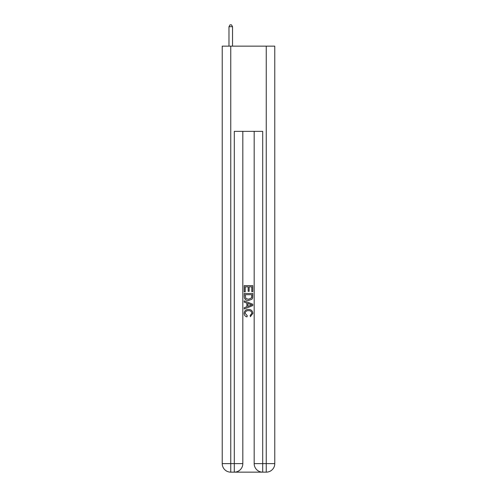 <?xml version="1.0" encoding="UTF-8"?>
<svg xmlns="http://www.w3.org/2000/svg" width="497" height="497" viewBox="0 0 497 497"><rect width="100%" height="100%" fill="white"/><g stroke="black" fill="none" stroke-linecap="round" stroke-linejoin="round"><path stroke-width="0.75" d="M234.938 472.15L262.062 472.15M230.751 46.153L230.751 463.633L222.227 463.633L222.227 46.153L274.773 46.153L274.773 463.633L266.249 463.633L266.249 46.153M254.178 131.351L254.178 463.633A8.517 8.517 0 0 0 262.702 472.15L262.702 463.633L254.178 463.633A8.517 8.517 0 0 0 262.702 472.15L266.249 472.15L266.249 463.633L262.702 463.633L262.702 131.351L234.298 131.351L234.298 463.633L230.751 463.633L230.751 472.15L234.298 472.15A8.517 8.517 0 0 0 242.822 463.633L234.298 463.633L234.298 472.15A8.517 8.517 0 0 0 242.822 463.633L242.822 131.351M266.249 472.15A8.517 8.517 0 0 0 274.773 463.633A8.517 8.517 0 0 1 266.249 472.15M222.227 463.633A8.517 8.517 0 0 0 230.751 472.15A8.517 8.517 0 0 1 222.227 463.633M244.238 291.863L244.238 285.638L252.762 285.638L252.762 291.646L251.774 291.646L251.774 286.837L249.152 286.837L249.152 291.317L248.171 291.317L248.171 286.837L245.226 286.837L245.226 291.863L244.238 291.863M244.238 296.554L244.238 293.503L252.762 293.503L252.638 297.92L252.029 299.163L248.543 300.492C245.822 300.505 244.387 299.194 244.238 296.554M245.226 294.702L245.829 298.473L248.562 299.293L251.6 297.84L251.774 294.702L245.226 294.702M244.238 302.133L244.238 300.859L252.762 304.239L252.762 305.593L244.238 308.979L244.238 307.705L246.86 306.736L246.86 303.102L244.238 302.133M250.202 304.338L247.848 303.462L247.848 306.369L251.774 304.916L250.202 304.338M245.114 313.29L247.245 315.676L246.966 316.881C245.164 316.409 244.22 315.247 244.133 313.402C244.362 310.78 245.841 309.469 248.562 309.451C251.184 309.507 252.619 310.818 252.867 313.377L250.395 316.657L250.134 315.458L251.886 313.321C251.631 311.476 250.525 310.588 248.568 310.65C246.574 310.55 245.425 311.426 245.114 313.29M232.528 46.153L232.528 26.695L228.974 26.695L228.974 46.153M228.974 26.695L230.043 24.85L231.459 24.85L232.528 26.695"/></g></svg>
